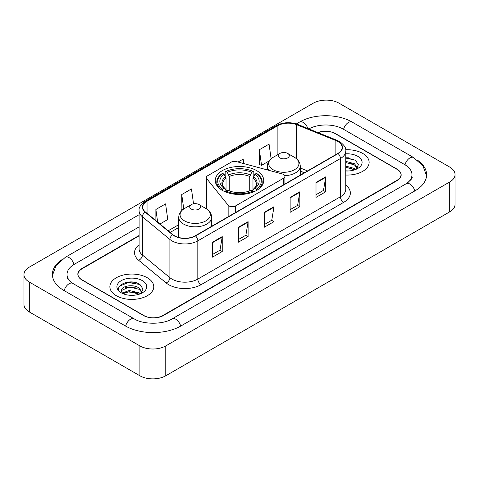 <?xml version="1.0" encoding="UTF-8"?>
<svg xmlns="http://www.w3.org/2000/svg" width="479" height="479" viewBox="0 0 479 479"><rect width="100%" height="100%" fill="white"/><g stroke="black" fill="none" stroke-linecap="round" stroke-linejoin="round"><path stroke-width="0.72" d="M283.568 174.476A4.574 2.64 0 0 0 282.269 173.949L236.398 161.603A4.574 2.64 0 0 0 231.231 162.124L207.67 175.727A4.574 2.64 0 0 0 206.329 177.595A4.574 2.64 0 0 0 206.76 178.715L228.148 205.198A4.574 2.64 0 0 0 235.53 205.946L283.568 178.212A4.574 2.64 0 0 0 284.909 176.344A4.574 2.64 0 0 0 283.568 174.476M256.636 170.608A24.237 13.993 0 0 0 230.225 167.572A24.237 13.993 0 0 0 215.263 180.505A24.237 13.993 0 0 0 222.364 190.397A24.237 13.993 0 0 0 248.775 193.432A24.237 13.993 0 0 0 263.737 180.505A24.237 13.993 0 0 0 256.636 170.608M304.363 172.775L300.267 171.117M139.102 235.854L82.017 268.809A13.717 7.921 0 0 0 77.999 274.413A13.717 7.921 0 0 0 82.017 280.011L143.46 315.487A13.717 7.921 0 0 0 162.86 315.487L396.983 180.32A13.717 7.921 0 0 0 401.001 174.715A13.717 7.921 0 0 0 396.983 169.117L335.539 133.641A13.717 7.921 0 0 0 318.152 132.683M407.413 182.972A24.692 14.256 0 0 0 411.976 174.715A24.692 14.256 0 0 0 404.743 164.632L343.305 129.162A24.692 14.256 0 0 0 308.823 128.911M139.102 226.89L74.257 264.33A24.692 14.256 0 0 0 67.024 274.413A24.692 14.256 0 0 0 71.587 282.67M139.904 345.916A18.292 10.562 0 0 0 165.77 345.916L449.691 181.996A18.292 10.562 0 0 0 455.05 174.53A18.292 10.562 0 0 0 449.691 167.063L339.096 103.213A18.292 10.562 0 0 0 313.23 103.213L29.309 267.132A18.292 10.562 0 0 0 23.95 274.599A18.292 10.562 0 0 0 29.309 282.065L139.904 345.916L139.904 375.787A18.292 10.562 0 0 0 165.77 375.787L449.691 211.868A18.292 10.562 0 0 0 455.05 204.401L455.05 174.53M23.95 274.599L23.95 304.47A18.292 10.562 0 0 0 29.309 311.937L139.904 375.787M61.486 259.893A39.332 22.705 0 0 0 52.391 274.413A39.332 22.705 0 0 0 63.911 290.466L125.348 325.942A39.332 22.705 0 0 0 180.972 325.942L415.089 190.774A39.332 22.705 0 0 0 426.609 174.715A39.332 22.705 0 0 0 417.514 160.196M304.321 172.799L300.267 171.159M133.647 282.203A18.292 10.562 0 0 0 122.941 283.472M349.011 157.86A18.292 10.562 0 0 0 345.784 157.836M362.705 153.43A21.95 12.676 0 0 0 345.688 149.747A21.95 12.676 0 0 1 362.705 153.43A21.95 12.676 0 0 1 369.135 162.393A21.95 12.676 0 0 0 362.705 153.43M147.34 277.772A21.95 12.676 0 0 0 123.414 275.024A21.95 12.676 0 0 0 109.865 286.735A21.95 12.676 0 0 0 116.295 295.699A21.95 12.676 0 0 0 140.215 298.441A21.95 12.676 0 0 0 153.771 286.735A21.95 12.676 0 0 0 147.34 277.772A21.95 12.676 0 0 0 123.414 275.024A21.95 12.676 0 0 0 109.865 286.735A21.95 12.676 0 0 0 116.295 295.699A21.95 12.676 0 0 0 140.215 298.441A21.95 12.676 0 0 0 153.771 286.735A21.95 12.676 0 0 0 147.34 277.772M337.839 141.503A14.633 8.448 180 0 1 342.126 147.478A14.633 8.448 180 0 1 337.839 153.448L195.228 235.782A14.633 8.448 180 0 1 172.895 234.656L145.406 211.993A14.633 8.448 180 0 1 142.76 207.144A14.633 8.448 180 0 1 147.047 201.168L277.886 125.63A14.633 8.448 180 0 1 296.627 124.684L335.881 140.557A14.633 8.448 180 0 1 337.839 141.503M338.096 141.353A14.999 8.658 0 0 0 336.096 140.383L296.836 124.51A14.999 8.658 0 0 0 277.628 125.48L146.79 201.024A14.999 8.658 0 0 0 145.107 212.113L172.596 234.776A14.999 8.658 0 0 0 195.492 235.931L338.096 153.597A14.999 8.658 0 0 0 338.096 141.353M212.532 242.188L212.532 257.121L222.232 251.523L222.232 236.59L212.532 242.188M212.532 254.475L220.005 250.158L222.19 237.081A3.658 2.114 -120 0 0 222.232 236.59M219.939 250.2L222.232 251.523M238.398 227.25L238.398 242.188L248.104 236.59L248.104 221.651L238.398 227.25M238.398 239.536L245.871 235.225L248.062 222.148A3.658 2.114 -120 0 0 248.104 221.651M245.805 235.261L248.104 236.59M316.008 182.445L316.008 197.384L325.714 191.78L325.714 176.847L316.008 182.445M316.008 194.731L323.481 190.414L325.672 177.338A3.658 2.114 -120 0 0 325.714 176.847M323.415 190.456L325.714 191.78M290.142 197.378L290.142 212.317L299.842 206.718L299.842 191.78L290.142 197.378M290.142 209.664L297.615 205.353L299.8 192.277A3.658 2.114 -120 0 0 299.842 191.78M297.549 205.389L299.842 206.718M264.27 212.317L264.27 227.25L273.97 221.651L273.97 206.718L264.27 212.317M264.27 224.603L271.743 220.286L273.934 207.209A3.658 2.114 -120 0 0 273.97 206.718M271.677 220.328L273.97 221.651M345.784 175.039A21.95 12.676 0 0 0 369.135 162.393A21.95 12.676 0 0 1 345.784 175.039M139.102 235.482L81.855 268.533A13.717 7.921 0 0 0 77.838 274.132A13.717 7.921 0 0 0 81.855 279.736L143.945 315.577A13.717 7.921 0 0 0 163.345 315.577L397.145 180.595A13.717 7.921 0 0 0 401.163 174.997A13.717 7.921 0 0 0 397.145 169.392L335.055 133.551A13.717 7.921 0 0 0 317.799 132.539M159.962 223.992L167.77 219.484L165.578 203.88L155.879 209.479L155.879 220.621M243.823 163.596L243.188 159.07L238.039 162.04M271.108 158.753L269.054 144.137L259.355 149.735L259.51 164.578M193.534 203.809L191.444 188.942L181.745 194.546L181.9 209.389M259.355 149.735L261.546 165.339L268.994 161.04M261.546 165.339L259.355 164.525M182.75 209.706L181.745 209.329M181.745 194.546L183.768 208.97M155.879 209.479L157.645 222.082M345.784 170.835L348.173 170.985M345.784 166.093L354.496 168.488L355.705 169.458M345.784 167.279L354.711 169.823M345.784 161.351L354.496 163.746L357.46 167.848M345.784 162.537L354.496 164.932L357.226 168.159M345.784 170.967A14.909 8.61 0 0 0 357.729 168.482A14.909 8.61 0 0 0 357.729 156.304A14.909 8.61 0 0 0 345.784 153.825M356.053 169.315L358.394 164.728L355.436 160.273L345.784 157.603M345.784 158.064L355.232 160.136M345.784 162.806L351.933 163.626M345.784 167.548L351.933 168.368M221.927 190.277L222.573 189.151A21.771 12.568 0 0 1 222.573 173.344L224.07 174.212A19.663 11.352 0 0 0 224.07 188.289L225.549 189.127L226.028 190.893M226.028 190.175L226.028 178.35L224.07 174.212M225.16 176.08L225.16 171.847L225.807 171.476A21.771 12.568 0 0 1 253.193 171.476L251.697 172.344A19.663 11.352 0 0 0 227.303 172.344L229.261 176.488L229.261 190.941M249.739 190.941L249.739 176.488L251.697 172.344M222.573 173.344L221.927 173.715A22.681 13.095 0 0 0 216.819 181.996A22.681 13.095 0 0 0 220.777 189.391M253.193 171.476L253.84 171.847L253.84 176.08M225.16 192.145L225.807 191.019A21.771 12.568 0 0 0 253.193 191.019L253.84 192.145M225.807 191.019L227.303 190.157A19.663 11.352 0 0 0 251.697 190.157L253.193 191.019M224.07 188.289L222.573 189.151M227.303 172.344L225.807 171.476M225.549 176.757A17.591 10.155 0 0 0 225.549 189.127L225.633 189.187C223.136 186.768 222.118 185.128 222.579 184.265A16.921 9.772 0 0 1 226.028 178.35M258.223 189.391A22.681 13.095 0 0 0 262.181 181.996A22.681 13.095 0 0 0 257.073 173.715L256.427 173.344A21.771 12.568 0 0 1 256.427 189.151L257.073 190.277M256.427 189.151L254.93 188.289A19.663 11.352 0 0 0 254.93 174.212L256.427 173.344M254.93 174.212L252.972 178.35L252.972 190.175L253.451 189.127L254.93 188.289M252.972 178.35A16.921 9.772 0 0 1 256.421 184.265C256.882 185.133 255.864 186.774 253.367 189.187L253.451 189.127A17.591 10.155 0 0 0 253.451 176.757M252.972 190.893L252.972 190.175M284.76 175.667A16.466 9.502 0 0 0 300.267 166.183C300.141 162.519 298.219 159.579 294.495 157.363L287.681 153.43A5.491 3.167 0 0 0 279.922 153.43A5.491 3.167 0 0 0 279.922 157.914A5.491 3.167 0 0 0 287.681 157.914A5.491 3.167 0 0 0 287.681 153.43L294.495 157.363A15.124 8.73 0 0 1 294.495 169.716A15.124 8.73 0 0 1 273.108 169.716A15.124 8.73 0 0 1 273.108 157.363C269.384 159.579 267.462 162.519 267.336 166.183A16.466 9.502 0 0 0 269.036 170.386M191.319 209.066A5.491 3.167 0 0 0 199.078 209.066A5.491 3.167 0 0 0 199.078 204.587L205.892 208.521A15.124 8.73 0 0 1 205.892 220.867A15.124 8.73 0 0 1 184.505 220.867A15.124 8.73 0 0 1 184.505 208.521C180.781 210.73 178.859 213.67 178.733 217.334A16.466 9.502 0 0 0 183.559 224.058A16.466 9.502 0 0 0 201.497 226.118A16.466 9.502 0 0 0 211.664 217.334C211.538 213.67 209.616 210.73 205.892 208.521L199.078 204.587A5.491 3.167 0 0 0 191.319 204.587A5.491 3.167 0 0 0 191.319 209.066M129.318 295.22L132.803 295.321M122.48 293.034L129.138 290.496L139.126 292.831L140.335 293.801M123.097 293.675L129.138 291.681L139.347 294.166M122.588 293.495L121.516 290.993A10.34 5.97 0 0 0 123.187 293.753M142.095 292.19L139.126 288.089C132.923 283.46 120.151 286.316 121.516 290.993L121.48 290.537M121.546 291.136L121.834 290.37L129.138 286.939L139.126 289.274L141.862 292.495M140.688 293.651L143.023 289.065L140.072 284.616C129.605 277.096 111.014 287.005 121.75 293.082L122.283 293.405M142.359 280.646A14.909 8.61 0 0 0 121.271 280.646A14.909 8.61 0 0 0 121.271 292.825A14.909 8.61 0 0 0 142.359 292.819A14.909 8.61 0 0 0 142.359 280.646M119.57 286.113L128.33 282.514L139.868 284.478M125.043 287.855L128.33 287.256L136.569 287.963M125.043 292.597L128.33 291.998L136.569 292.705M206.76 178.715L206.76 209.06M228.148 205.198L228.148 216.777M235.53 205.946L235.53 212.52M283.568 178.212L283.568 184.78M180.697 326.097A7.317 4.227 -120 0 0 172.135 318.858C163.141 324.672 143.179 324.672 134.18 318.858L72.742 283.382L70.581 281.951L67.329 278.107L67.024 276.652M125.624 326.097A7.317 4.227 -60 0 1 130.522 319.218A7.317 4.227 -60 0 1 134.18 318.858M64.186 290.627A7.317 4.227 -60 0 1 69.084 283.748A7.317 4.227 -60 0 1 72.742 283.382M52.433 275.443L56.073 265.492L65.425 257.247A7.317 4.227 60 0 1 73.982 264.492M296.339 123.929L299.549 122.079A7.317 4.227 60 0 1 307.871 128.528M299.549 122.079C313.817 113.589 337.863 113.589 352.137 122.079A7.317 4.227 120 0 0 348.478 122.438A7.317 4.227 120 0 0 343.581 129.318M426.567 175.745L422.927 165.794L413.575 157.549A7.317 4.227 120 0 0 409.916 157.914A7.317 4.227 120 0 0 405.018 164.794M414.814 190.929A7.317 4.227 -120 0 0 406.258 183.691L172.135 318.858M165.77 375.787L165.77 345.916M29.309 311.937L29.309 282.065M449.691 211.868L449.691 181.996M345.784 185.11A22.866 13.202 180 0 1 343.659 202.366L201.048 284.7A4.574 2.64 60 0 1 197.815 279.095L340.425 196.767A18.292 10.562 0 0 0 345.784 189.295L345.784 151.059A18.292 10.562 180 0 1 340.425 158.531A4.574 2.64 -120 0 0 338.096 153.597M201.048 284.7A22.866 13.202 180 0 1 168.716 284.7A22.866 13.202 180 0 1 166.153 282.939L138.665 260.271A22.866 13.202 180 0 1 139.102 244.781M171.949 279.095A18.292 10.562 0 0 0 197.815 279.095L197.815 240.859A18.292 10.562 180 0 1 169.895 239.452L142.413 216.789A18.292 10.562 180 0 1 139.102 210.73L139.102 248.966A18.292 10.562 0 0 0 142.413 255.026L169.895 277.688A18.292 10.562 0 0 0 171.949 279.095M345.784 151.059C346.395 148.203 344.293 145.017 339.479 141.497L337.072 140.335A4.574 2.144 112 0 0 336.096 140.383M337.072 140.335L297.818 124.462C290.238 121.78 283.053 122.169 276.245 125.63A4.574 2.64 60 0 1 277.628 125.48M146.79 201.024A4.574 2.64 -120 0 0 145.406 201.168C140.658 204.581 138.557 207.766 139.102 210.73M145.107 212.113A4.574 3.06 129.5 0 0 142.413 216.789L142.413 255.026A4.574 3.06 -50.5 0 1 138.665 260.271M297.818 124.462A4.574 2.144 112 0 0 296.836 124.51M172.596 234.776A4.574 3.06 129.5 0 0 169.895 239.452L169.895 277.688A4.574 3.06 -50.5 0 1 166.153 282.939M195.492 235.931A4.574 2.64 60 0 1 197.815 240.859L340.425 158.531L340.425 196.767A4.574 2.64 60 0 0 343.659 202.366M147.047 201.168L147.047 213.341M335.881 140.557L335.881 154.579M296.627 124.684L296.627 158.86M307.566 170.925L300.267 167.979M277.886 125.63L277.886 154.609M206.329 208.766L206.329 177.595M178.733 224.699L168.195 230.782M264.27 212.79L273.934 207.209M290.142 197.857L299.8 192.277M316.008 182.918L325.672 177.338M238.398 227.729L248.062 222.148M212.532 242.661L222.19 237.081M249.739 176.488A16.921 9.772 0 0 0 229.261 176.488M250.218 174.889A17.591 10.155 0 0 0 228.782 174.889M284.909 176.344L284.909 184.008M65.425 257.247L139.102 214.712M411.976 176.955C412.994 177.697 411.09 179.942 406.258 183.691M352.137 122.079L413.575 157.549M276.245 125.63L145.406 201.168M178.733 227.483L170.183 232.417M304.428 172.739L300.267 171.057M216.819 185.433L216.819 181.996M262.181 185.433L262.181 181.996M300.267 175.14L300.267 166.183M267.336 169.931L267.336 166.183M279.922 153.43L273.108 157.363M211.664 226.298L211.664 217.334M178.733 237.476L178.733 217.334M191.319 204.587L184.505 208.521"/></g></svg>

